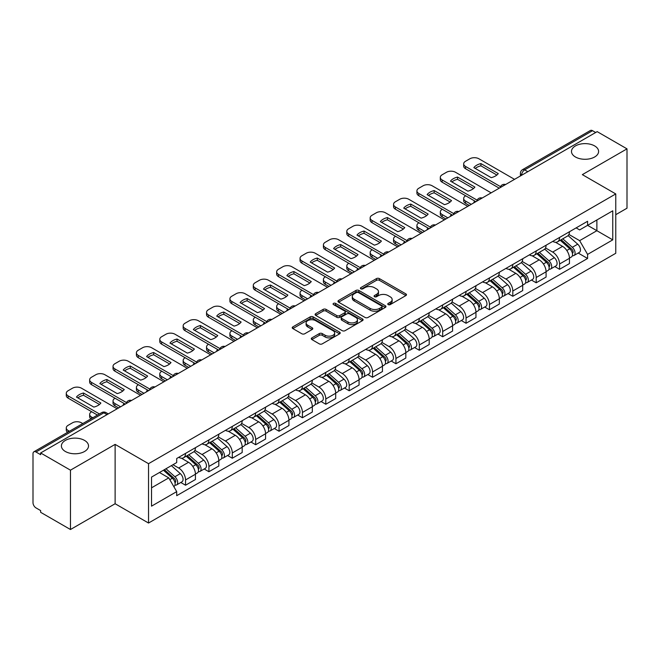 <?xml version="1.0" encoding="UTF-8"?>
<svg xmlns="http://www.w3.org/2000/svg" width="660" height="660" viewBox="0 0 660 660"><rect width="100%" height="100%" fill="white"/><g stroke="black" fill="none" stroke-linecap="round" stroke-linejoin="round"><path stroke-width="0.99" d="M388.187 304.606A1.452 0.841 0 0 0 390.241 304.606L405.867 295.589A2.079 1.204 0 0 0 406.477 294.739A2.079 1.204 0 0 0 405.867 293.89L379.393 278.602A2.079 1.204 0 0 0 376.456 278.602L360.822 287.628A1.452 0.841 0 0 0 360.401 288.222A1.452 0.841 0 0 0 360.822 288.816A1.452 0.841 0 0 0 362.885 288.816L364.906 287.644A6.658 3.845 0 0 1 374.319 287.644L376.53 288.915A6.658 3.845 0 0 1 378.477 291.637A6.658 3.845 0 0 1 376.53 294.352L374.5 295.523A1.452 0.841 0 0 0 374.08 296.117A1.452 0.841 0 0 0 374.5 296.711A1.452 0.841 0 0 0 376.563 296.711L378.584 295.54A6.658 3.845 0 0 1 387.998 295.54L390.209 296.818A6.658 3.845 0 0 1 392.155 299.533A6.658 3.845 0 0 1 390.209 302.255L388.187 303.418A1.452 0.841 0 0 0 387.758 304.012A1.452 0.841 0 0 0 388.187 304.606L388.187 303.418M84.546 440.41A13.563 7.829 0 0 0 69.77 438.71A13.563 7.829 0 0 0 61.396 445.945A13.563 7.829 0 0 0 65.365 451.481A13.563 7.829 0 0 0 80.149 453.181A13.563 7.829 0 0 0 88.522 445.945A13.563 7.829 0 0 0 84.546 440.41M594.635 145.918A13.563 7.829 0 0 0 579.851 144.218A13.563 7.829 0 0 0 571.477 151.453A13.563 7.829 0 0 0 575.454 156.989A13.563 7.829 0 0 0 590.23 158.689A13.563 7.829 0 0 0 598.604 151.453A13.563 7.829 0 0 0 594.635 145.918M311.883 337.879A2.079 1.204 0 0 0 311.272 338.72A2.079 1.204 0 0 0 311.883 339.57L319.308 343.86A2.079 1.204 0 0 0 322.253 343.86L339.611 333.844A2.079 1.204 0 0 0 340.213 332.995A2.079 1.204 0 0 0 339.611 332.145L313.129 316.858A2.079 1.204 0 0 0 310.192 316.858L292.834 326.882A2.079 1.204 0 0 0 292.223 327.731A2.079 1.204 0 0 0 292.834 328.573L301.81 333.754A2.079 1.204 0 0 0 304.747 333.754L312.18 329.472A2.079 1.204 0 0 0 312.782 328.622A2.079 1.204 0 0 0 312.18 327.772L307.725 325.198A5.561 3.209 0 0 1 306.1 322.93A5.561 3.209 0 0 1 309.532 319.96A5.561 3.209 0 0 1 315.596 320.661L333.028 330.718A5.561 3.209 0 0 1 334.653 332.995A5.561 3.209 0 0 1 331.221 335.957A5.561 3.209 0 0 1 325.157 335.263L322.253 333.589A2.079 1.204 0 0 0 319.308 333.589L311.883 337.879L311.883 339.57L319.308 335.313L319.308 333.589M148.533 463.683L115.12 444.386L70.463 470.167L40.639 452.958L597.176 131.637L627 148.855L582.343 174.636L615.763 193.933L148.533 463.683L148.533 523.034L615.763 253.283L615.763 193.933M365.054 317.452A2.079 1.204 0 0 0 367.999 317.452L385.349 307.428A2.079 1.204 0 0 0 385.96 306.578A2.079 1.204 0 0 0 385.349 305.737L358.875 290.45A2.079 1.204 0 0 0 355.938 290.45L338.58 300.465A2.079 1.204 0 0 0 337.969 301.315A2.079 1.204 0 0 0 338.58 302.164L365.054 317.452M334.084 304.92A1.452 0.841 0 0 1 335.56 305.126L362.455 320.653L345.122 330.66A2.079 1.204 0 0 1 342.185 330.66L315.703 315.373L315.703 313.673A2.079 1.204 0 0 0 315.1 314.523A2.079 1.204 0 0 0 315.703 315.373M315.703 313.673L323.136 309.383A2.079 1.204 0 0 1 326.073 309.383L336.814 315.587A2.079 1.204 0 0 0 339.751 315.587L344.685 312.741A2.079 1.204 0 0 0 345.296 311.891A2.079 1.204 0 0 0 344.685 311.041L333.506 304.59A1.452 0.841 0 0 1 333.077 303.996A1.452 0.841 0 0 1 333.976 303.212A1.452 0.841 0 0 1 335.56 303.394L362.48 318.937A2.079 1.204 0 0 1 363.091 319.786A2.079 1.204 0 0 1 362.48 320.636L362.48 318.937M70.463 470.167L70.463 529.518L40.639 512.308L40.639 510.576L35.995 507.895A4.24 2.45 -120 0 1 33 502.697L33 453.733A4.24 2.45 -120 0 1 33.874 451.795L101.755 412.599A4.24 2.45 60 0 1 103.876 412.813L35.995 452.001A4.24 2.45 -120 0 0 33.874 451.795M615.763 214.698L627 208.205L627 148.855M70.463 529.518L115.12 503.737L148.533 523.034M40.639 452.958L40.639 454.682L35.995 452.001M527.802 171.699L524.65 169.884A4.24 2.45 60 0 0 522.53 169.669L590.419 130.482A4.24 2.45 60 0 1 592.531 130.688L524.65 169.884A4.24 2.45 120 0 0 521.656 175.073L521.656 175.246M595.683 132.503L592.531 130.688M559.564 237.451A9.752 5.627 60 0 1 557.552 241.824L567.443 236.115A9.752 5.627 -120 0 0 569.456 231.734M545.531 247.946L552.676 252.071A9.752 5.627 60 0 1 559.564 264.008L569.456 258.299A9.752 5.627 -120 0 0 562.567 246.361L555.489 242.269M569.456 258.299L569.456 263.579L559.564 269.288L554.829 266.549M557.552 241.824A9.752 5.627 60 0 1 552.75 241.387M559.564 264.008L559.564 269.288M536.192 250.94A9.752 5.627 60 0 1 534.171 255.321L544.063 249.612A9.752 5.627 -120 0 0 546.084 245.231M531.448 280.046L536.192 282.785L546.084 277.068L546.084 271.796A9.752 5.627 -120 0 0 539.187 259.858L532.108 255.766M534.171 255.321A9.752 5.627 60 0 1 529.378 254.884M522.159 261.442L529.295 265.567A9.752 5.627 60 0 1 536.192 277.505L536.192 282.785M512.812 264.437A9.752 5.627 60 0 1 510.799 268.818L520.69 263.109A9.752 5.627 -120 0 0 522.703 258.728M508.076 293.543L512.812 296.274L522.703 290.565L522.703 285.293A9.752 5.627 -120 0 0 515.815 273.355L508.736 269.263M510.799 268.818A9.752 5.627 60 0 1 505.997 268.373M498.779 274.939L505.923 279.064A9.752 5.627 60 0 1 512.812 291.002L512.812 296.274M489.439 277.934A9.752 5.627 60 0 1 487.418 282.315L497.31 276.606A9.752 5.627 -120 0 0 499.331 272.225M484.696 307.04L489.439 309.771L499.331 304.062L499.331 298.79A9.752 5.627 -120 0 0 492.434 286.844L485.356 282.76M487.418 282.315A9.752 5.627 60 0 1 482.625 281.87M475.406 288.436L482.542 292.561A9.752 5.627 60 0 1 489.439 304.499L489.439 309.771M466.059 291.431A9.752 5.627 60 0 1 464.046 295.812L473.93 290.103A9.752 5.627 -120 0 0 475.951 285.722M461.323 320.529L466.059 323.268L475.951 317.559L475.951 312.287A9.752 5.627 -120 0 0 469.062 300.341L461.983 296.257M464.046 295.812A9.752 5.627 60 0 1 459.244 295.366M452.026 301.933L459.17 306.05A9.752 5.627 60 0 1 466.059 317.996L466.059 323.268M442.687 304.928A9.752 5.627 60 0 1 440.665 309.309L450.557 303.592A9.752 5.627 -120 0 0 452.579 299.219M437.943 334.026L442.687 336.765L452.579 331.056L452.579 325.776A9.752 5.627 -120 0 0 445.681 313.838L438.603 309.754M440.665 309.309A9.752 5.627 60 0 1 435.872 308.863M428.654 315.422L435.79 319.547A9.752 5.627 60 0 1 442.687 331.493L442.687 336.765M419.306 318.425A9.752 5.627 60 0 1 417.293 322.798L427.177 317.089A9.752 5.627 -120 0 0 429.198 312.716M414.571 347.523L419.306 350.262L429.198 344.553L429.198 339.273A9.752 5.627 -120 0 0 422.309 327.335L415.231 323.251M417.293 322.798A9.752 5.627 60 0 1 412.492 322.361M405.273 328.919L412.417 333.044A9.752 5.627 60 0 1 419.306 344.982L419.306 350.262M395.934 331.922A9.752 5.627 60 0 1 393.913 336.295L403.804 330.586A9.752 5.627 -120 0 0 405.826 326.213M391.19 361.02L395.934 363.759L405.826 358.05L405.826 352.77A9.752 5.627 -120 0 0 398.929 340.832L391.85 336.748M393.913 336.295A9.752 5.627 60 0 1 389.12 335.858M381.901 342.416L389.037 346.541A9.752 5.627 60 0 1 395.934 358.479L395.934 363.759M372.553 345.419A9.752 5.627 60 0 1 370.54 349.792L380.424 344.083A9.752 5.627 -120 0 0 382.445 339.71M367.818 374.517L372.553 377.256L382.445 371.547L382.445 366.267A9.752 5.627 -120 0 0 375.557 354.329L368.478 350.245M370.54 349.792A9.752 5.627 60 0 1 365.739 349.354M358.52 355.913L365.665 360.038A9.752 5.627 60 0 1 372.553 371.976L372.553 377.256M349.181 358.916A9.752 5.627 60 0 1 347.16 363.289L357.052 357.58A9.752 5.627 -120 0 0 359.073 353.207M344.438 388.014L349.181 390.753L359.073 385.044L359.073 379.764A9.752 5.627 -120 0 0 352.176 367.826L345.097 363.734M347.16 363.289A9.752 5.627 60 0 1 342.367 362.851M335.148 369.41L342.284 373.535A9.752 5.627 60 0 1 349.181 385.473L349.181 390.753M325.801 372.413A9.752 5.627 60 0 1 323.788 376.786L333.671 371.077A9.752 5.627 -120 0 0 335.692 366.704M321.065 401.511L325.801 404.25L335.692 398.541L335.692 393.261A9.752 5.627 -120 0 0 328.804 381.323L321.725 377.231M323.788 376.786A9.752 5.627 60 0 1 318.986 376.349M311.767 382.907L318.912 387.032A9.752 5.627 60 0 1 325.801 398.97L325.801 404.25M302.428 385.91A9.752 5.627 60 0 1 300.407 390.283L310.299 384.574A9.752 5.627 -120 0 0 312.32 380.193M297.685 415.008L302.428 417.747L312.32 412.038L312.32 406.758A9.752 5.627 -120 0 0 305.423 394.82L298.345 390.728M300.407 390.283A9.752 5.627 60 0 1 295.614 389.846M288.395 396.404L295.531 400.529A9.752 5.627 60 0 1 302.428 412.467L302.428 417.747M279.048 399.399A9.752 5.627 60 0 1 277.035 403.78L286.918 398.071A9.752 5.627 -120 0 0 288.94 393.69M274.312 428.505L279.048 431.244L288.94 425.527L288.94 420.255A9.752 5.627 -120 0 0 282.051 408.317L274.972 404.225M277.035 403.78A9.752 5.627 60 0 1 272.233 403.342M265.015 409.901L272.159 414.026A9.752 5.627 60 0 1 279.048 425.964L279.048 431.244M255.676 412.896A9.752 5.627 60 0 1 253.654 417.277L263.546 411.568A9.752 5.627 -120 0 0 265.567 407.187M250.932 442.002L255.676 444.733L265.567 439.024L265.567 433.752A9.752 5.627 -120 0 0 258.671 421.814L251.592 417.722M253.654 417.277A9.752 5.627 60 0 1 248.861 416.831M241.642 423.398L248.779 427.523A9.752 5.627 60 0 1 255.676 439.461L255.676 444.733M232.295 426.393A9.752 5.627 60 0 1 230.282 430.774L240.166 425.065A9.752 5.627 -120 0 0 242.187 420.684M227.56 455.499L232.295 458.23L242.187 452.521L242.187 447.249A9.752 5.627 -120 0 0 235.298 435.303L228.22 431.219M230.282 430.774A9.752 5.627 60 0 1 225.481 430.328M218.262 436.895L225.407 441.02A9.752 5.627 60 0 1 232.295 452.958L232.295 458.23M208.923 439.89A9.752 5.627 60 0 1 206.902 444.271L216.793 438.553A9.752 5.627 -120 0 0 218.815 434.181M204.179 468.988L208.923 471.727L218.815 466.018L218.815 460.738A9.752 5.627 -120 0 0 211.918 448.8L204.839 444.716M206.902 444.271A9.752 5.627 60 0 1 202.108 443.825M194.89 450.392L202.026 454.509A9.752 5.627 60 0 1 208.923 466.455L208.923 471.727M185.542 453.387A9.752 5.627 60 0 1 183.529 457.768L193.413 452.05A9.752 5.627 -120 0 0 195.434 447.678M180.807 482.485L185.542 485.224L195.434 479.515L195.434 474.235A9.752 5.627 -120 0 0 188.545 462.297L181.467 458.213M183.529 457.768A9.752 5.627 60 0 1 178.728 457.322M172.961 464.722L178.654 468.006A9.752 5.627 60 0 1 185.542 479.952L185.542 485.224M576.122 227.89L579.645 229.919L612.76 210.804L596.879 219.97L596.879 230.703L579.645 240.652L568.912 234.448M151.528 487.822L168.762 477.873L176.707 491.626L151.528 506.162L151.528 477.089L176.707 462.561L176.707 458.494L587.59 221.273L587.59 225.332L612.76 239.869L587.59 254.405L579.645 240.652M612.76 210.804L612.76 239.869M176.707 491.626L176.707 495.693L587.59 258.472L587.59 254.405M115.12 444.386L115.12 503.737M168.762 477.873L159.472 472.51M578.201 253.052L587.59 258.472M388.765 304.813L390.209 303.979A6.658 3.845 0 0 0 392.155 301.265L392.155 299.533M378.477 291.637L378.477 293.37A6.658 3.845 0 0 1 376.53 296.084L375.086 296.917M405.867 293.89L405.867 295.589L379.393 280.335A2.079 1.204 0 0 0 376.456 280.335L361.408 289.022M385.325 307.445L358.875 292.182A2.079 1.204 0 0 0 355.938 292.182L338.605 302.181M381.678 307.18A1.452 0.841 0 0 0 382.099 306.578A1.452 0.841 0 0 0 381.678 305.984L358.438 292.57A1.452 0.841 0 0 0 356.375 292.57L354.247 293.799A6.658 3.845 0 0 0 352.291 296.522A6.658 3.845 0 0 0 354.247 299.236L370.128 308.41A6.658 3.845 0 0 0 379.541 308.41L381.678 307.18L381.678 308.905A1.452 0.841 0 0 0 382.099 308.311L382.099 306.578M352.291 296.522L352.291 298.246A6.658 3.845 0 0 0 354.247 300.968L354.247 299.236M381.678 308.905L379.541 310.142A6.658 3.845 0 0 1 370.128 310.142L354.247 300.968M315.736 315.389L323.136 311.116L323.136 309.383M345.296 311.891L345.296 313.624A2.079 1.204 0 0 1 344.685 314.465L339.751 317.311A2.079 1.204 0 0 1 336.814 317.311L326.073 311.116A2.079 1.204 0 0 0 323.136 311.116M347.952 322.014A5.561 3.209 0 0 0 354.016 322.715A5.561 3.209 0 0 0 357.456 319.745A5.561 3.209 0 0 0 355.822 317.476L349.685 313.929A2.079 1.204 0 0 0 346.739 313.929L341.814 316.775A2.079 1.204 0 0 0 341.203 317.625A2.079 1.204 0 0 0 341.814 318.475L347.952 322.014L347.952 323.746A5.561 3.209 0 0 0 354.016 324.439A5.561 3.209 0 0 0 357.456 321.478L357.456 319.745M341.203 317.625L341.203 319.349A2.079 1.204 0 0 0 341.814 320.199L341.814 318.475M347.952 323.746L341.814 320.199M334.653 332.995L334.653 334.719A5.561 3.209 0 0 1 331.221 337.689A5.561 3.209 0 0 1 325.157 336.996L322.253 335.313A2.079 1.204 0 0 0 319.308 335.313M306.1 322.93L306.1 324.662A5.561 3.209 0 0 0 307.725 326.931L307.725 325.198M312.147 329.48L307.725 326.931M339.578 333.861L313.129 318.59A2.079 1.204 0 0 0 310.192 318.59L292.858 328.589M560.241 240.265L569.77 248.77A5.296 3.061 60 0 1 571.436 256.963L569.456 258.101M474.375 202.537L473.863 202.24A13.241 7.648 -0 0 1 474.903 201.11M560.497 240.496L564.976 243.078M465.688 195.789L465.539 195.88A6.361 3.671 -0 0 0 463.675 198.47A6.361 3.671 -0 0 0 465.539 201.069L471.232 204.352M561.206 239.712L571.808 249.175A2.541 1.468 60 0 1 572.599 253.102A2.541 1.468 60 0 1 572.368 253.192M562.79 238.796L572.319 247.294A5.296 3.061 60 0 1 573.977 255.486A5.296 3.061 60 0 1 572.377 255.659M568.103 235.612L577.714 244.184A5.296 3.061 60 0 1 579.373 252.376L573.977 255.486M469.285 205.483L465.539 203.321A6.361 3.671 180 0 1 463.675 200.722L463.675 198.47M496.873 175.04L480.909 165.825A13.241 7.648 180 0 0 475.258 168.44M499.257 188.174L465.539 168.712A6.361 3.671 180 0 1 463.675 166.114L463.675 163.87A6.361 3.671 -0 0 0 465.539 166.46L465.539 168.712M480.909 163.573A13.241 7.648 180 0 0 473.863 167.64L491.221 177.655A13.241 7.648 180 0 0 498.267 173.596L480.909 163.573L480.909 165.825M514.536 179.355L478.871 158.763A6.361 3.671 -0 0 0 469.887 158.763L465.539 161.271A6.361 3.671 -0 0 0 463.675 163.87M500.494 186.648L465.539 166.46M536.869 253.762L546.389 262.267A5.296 3.061 60 0 1 548.056 270.46L546.076 271.598M451.003 216.035L450.491 215.737A13.241 7.648 -0 0 1 451.522 214.607M537.116 253.993L541.604 256.575M442.315 209.286L442.159 209.377A6.361 3.671 -0 0 0 440.303 211.967A6.361 3.671 -0 0 0 442.159 214.566L447.859 217.849M537.826 253.209L548.427 262.663A2.541 1.468 60 0 1 549.227 266.599A2.541 1.468 60 0 1 548.996 266.689M539.418 252.293L548.938 260.791A5.296 3.061 60 0 1 550.605 268.983A5.296 3.061 60 0 1 549.005 269.156M544.723 249.109L554.334 257.68A5.296 3.061 60 0 1 556 265.873L550.605 268.983M445.904 218.98L442.159 216.818A6.361 3.671 180 0 1 440.303 214.22L440.303 211.967M513.488 267.259L523.017 275.756A5.296 3.061 60 0 1 524.683 283.957L522.703 285.095M427.622 229.532L427.111 229.234A13.241 7.648 -0 0 1 428.15 228.104M513.744 267.481L518.224 270.072M418.935 222.783L418.786 222.874A6.361 3.671 -0 0 0 416.922 225.464A6.361 3.671 -0 0 0 418.786 228.063L424.479 231.346M514.453 266.706L525.055 276.161A2.541 1.468 60 0 1 525.847 280.096A2.541 1.468 60 0 1 525.616 280.186M516.038 265.79L525.566 274.288A5.296 3.061 60 0 1 527.224 282.48A5.296 3.061 60 0 1 525.624 282.653M521.351 262.597L530.962 271.177A5.296 3.061 60 0 1 532.62 279.37L527.224 282.48M422.532 232.477L418.786 230.307A6.361 3.671 180 0 1 416.922 227.716L416.922 225.464M473.501 188.537L457.537 179.314A13.241 7.648 180 0 0 451.885 181.937M475.877 201.671L442.159 182.209A6.361 3.671 180 0 1 440.303 179.611L440.303 177.367A6.361 3.671 -0 0 0 442.159 179.957L442.159 182.209M457.537 177.07A13.241 7.648 180 0 0 450.491 181.137L467.849 191.152A13.241 7.648 180 0 0 474.895 187.085L457.537 177.07L457.537 179.314M491.164 192.852L455.499 172.26A6.361 3.671 -0 0 0 446.507 172.26L442.159 174.768A6.361 3.671 -0 0 0 440.303 177.367M477.122 200.145L442.159 179.957M450.12 202.026L434.156 192.811A13.241 7.648 180 0 0 428.505 195.434M452.504 215.168L418.786 195.706A6.361 3.671 180 0 1 416.922 193.108L416.922 190.864A6.361 3.671 -0 0 0 418.786 193.454L418.786 195.706M434.156 190.567A13.241 7.648 180 0 0 427.111 194.634L444.469 204.649A13.241 7.648 180 0 0 451.514 200.582L434.156 190.567L434.156 192.811M467.783 206.349L432.118 185.757A6.361 3.671 -0 0 0 423.134 185.757L418.786 188.265A6.361 3.671 -0 0 0 416.922 190.864M453.742 213.642L418.786 193.454M490.116 280.756L499.636 289.253A5.296 3.061 60 0 1 501.303 297.445L499.323 298.592M404.25 243.028L403.738 242.732A13.241 7.648 -0 0 1 404.77 241.601M490.363 280.978L494.851 283.569M395.563 236.28L395.406 236.371A6.361 3.671 -0 0 0 393.55 238.961A6.361 3.671 -0 0 0 395.406 241.56L401.099 244.843M491.073 280.203L501.674 289.658A2.541 1.468 60 0 1 502.474 293.593A2.541 1.468 60 0 1 502.243 293.683M492.665 279.287L502.186 287.785A5.296 3.061 60 0 1 503.852 295.977A5.296 3.061 60 0 1 502.252 296.15M497.97 276.094L507.581 284.674A5.296 3.061 60 0 1 509.248 292.867L503.852 295.977M399.151 245.974L395.406 243.804A6.361 3.671 180 0 1 393.55 241.213L393.55 238.961M466.736 294.253L476.264 302.75A5.296 3.061 60 0 1 477.931 310.942L475.951 312.089M380.87 256.525L380.358 256.228A13.241 7.648 -0 0 1 381.397 255.098M466.991 294.475L471.471 297.066M372.182 249.777L372.034 249.859A6.361 3.671 -0 0 0 370.169 252.458A6.361 3.671 -0 0 0 372.034 255.057L377.726 258.34M467.701 293.7L478.302 303.154A2.541 1.468 60 0 1 479.094 307.09A2.541 1.468 60 0 1 478.863 307.18M469.285 292.784L478.813 301.282A5.296 3.061 60 0 1 480.472 309.474A5.296 3.061 60 0 1 478.871 309.647M474.598 289.591L484.209 298.171A5.296 3.061 60 0 1 485.867 306.364L480.472 309.474M375.779 259.462L372.034 257.301A6.361 3.671 180 0 1 370.169 254.71L370.169 252.458M443.363 307.75L452.884 316.247A5.296 3.061 60 0 1 454.55 324.439L452.57 325.586M357.497 270.022L356.986 269.726A13.241 7.648 -0 0 1 358.017 268.587M443.611 307.972L448.099 310.563M348.81 263.274L348.653 263.356A6.361 3.671 -0 0 0 346.797 265.955A6.361 3.671 -0 0 0 348.653 268.554L354.346 271.837M444.32 307.197L454.921 316.651A2.541 1.468 60 0 1 455.722 320.587A2.541 1.468 60 0 1 455.491 320.677M445.912 306.281L455.433 314.779A5.296 3.061 60 0 1 457.099 322.971A5.296 3.061 60 0 1 455.499 323.144M451.217 303.088L460.829 311.66A5.296 3.061 60 0 1 462.495 319.852L457.099 322.971M352.399 272.959L348.653 270.798A6.361 3.671 180 0 1 346.797 268.207L346.797 265.955M426.748 215.523L410.784 206.308A13.241 7.648 180 0 0 405.133 208.931M429.124 228.665L395.406 209.203A6.361 3.671 180 0 1 393.55 206.605L393.55 204.352A6.361 3.671 -0 0 0 395.406 206.951L395.406 209.203M410.784 204.064A13.241 7.648 180 0 0 403.738 208.131L421.096 218.147A13.241 7.648 180 0 0 428.142 214.079L410.784 204.064L410.784 206.308M444.411 219.846L408.746 199.254A6.361 3.671 -0 0 0 399.754 199.254L395.406 201.762A6.361 3.671 -0 0 0 393.55 204.352M430.369 227.131L395.406 206.951M403.367 229.02L387.403 219.805A13.241 7.648 180 0 0 381.752 222.428M405.751 242.162L372.034 222.7A6.361 3.671 180 0 1 370.169 220.102L370.169 217.849A6.361 3.671 -0 0 0 372.034 220.448L372.034 222.7M387.403 217.561A13.241 7.648 180 0 0 380.358 221.62L397.716 231.643A13.241 7.648 180 0 0 404.761 227.576L387.403 217.561L387.403 219.805M421.03 233.335L385.366 212.751A6.361 3.671 -0 0 0 376.382 212.751L372.034 215.259A6.361 3.671 -0 0 0 370.169 217.849M406.989 240.628L372.034 220.448M379.995 242.517L364.031 233.302A13.241 7.648 180 0 0 358.38 235.925M382.371 255.659L348.653 236.197A6.361 3.671 180 0 1 346.797 233.599L346.797 231.346A6.361 3.671 -0 0 0 348.653 233.945L348.653 236.197M364.031 231.049A13.241 7.648 180 0 0 356.986 235.117L374.344 245.14A13.241 7.648 180 0 0 381.389 241.073L364.031 231.049L364.031 233.302M397.658 246.832L361.993 226.248A6.361 3.671 -0 0 0 353.001 226.248L348.653 228.756A6.361 3.671 -0 0 0 346.797 231.346M383.617 254.125L348.653 233.945M419.983 321.247L429.511 329.744A5.296 3.061 60 0 1 431.178 337.936L429.198 339.075M334.117 283.519L333.605 283.222A13.241 7.648 -0 0 1 334.645 282.084M420.238 321.469L424.718 324.06M325.429 276.771L325.281 276.853A6.361 3.671 -0 0 0 323.416 279.452A6.361 3.671 -0 0 0 325.281 282.043L330.974 285.334M420.948 320.694L431.549 330.149A2.541 1.468 60 0 1 432.341 334.084A2.541 1.468 60 0 1 432.11 334.174M422.532 319.778L432.061 328.276A5.296 3.061 60 0 1 433.719 336.468A5.296 3.061 60 0 1 432.118 336.633M427.845 316.585L437.456 325.157A5.296 3.061 60 0 1 439.114 333.349L433.719 336.468M329.026 286.457L325.281 284.295A6.361 3.671 180 0 1 323.416 281.704L323.416 279.452M356.614 256.014L340.651 246.799A13.241 7.648 180 0 0 335 249.422M358.999 269.156L325.281 249.686A6.361 3.671 180 0 1 323.416 247.096L323.416 244.843A6.361 3.671 -0 0 0 325.281 247.442L325.281 249.686M340.651 244.547A13.241 7.648 180 0 0 333.605 248.614L350.963 258.637A13.241 7.648 180 0 0 358.009 254.57L340.651 244.547L340.651 246.799M374.278 260.329L338.613 239.737A6.361 3.671 -0 0 0 329.629 239.737L325.281 242.253A6.361 3.671 -0 0 0 323.416 244.843M360.236 267.622L325.281 247.442M396.611 334.744L406.131 343.241A5.296 3.061 60 0 1 407.798 351.433L405.817 352.572M310.745 297.016L310.233 296.719A13.241 7.648 -0 0 1 311.264 295.581M396.858 334.966L401.346 337.557M302.057 290.268L301.9 290.351A6.361 3.671 -0 0 0 300.044 292.949A6.361 3.671 -0 0 0 301.9 295.54L307.593 298.832M397.567 334.191L408.169 343.645A2.541 1.468 60 0 1 408.969 347.581A2.541 1.468 60 0 1 408.738 347.671M399.16 333.267L408.68 341.773A5.296 3.061 60 0 1 410.347 349.965A5.296 3.061 60 0 1 408.746 350.13M404.464 330.082L414.076 338.654A5.296 3.061 60 0 1 415.742 346.846L410.347 349.965M305.646 299.953L301.9 297.792A6.361 3.671 180 0 1 300.044 295.193L300.044 292.949M333.242 269.511L317.278 260.296A13.241 7.648 180 0 0 311.627 262.919M335.618 282.653L301.9 263.183A6.361 3.671 180 0 1 300.044 260.593L300.044 258.34A6.361 3.671 -0 0 0 301.9 260.939L301.9 263.183M317.278 258.043A13.241 7.648 180 0 0 310.233 262.111L327.591 272.135A13.241 7.648 180 0 0 334.637 268.067L317.278 258.043L317.278 260.296M350.905 273.826L315.241 253.234A6.361 3.671 -0 0 0 306.248 253.234L301.9 255.742A6.361 3.671 -0 0 0 300.044 258.34M336.864 281.119L301.9 260.939M373.23 348.241L382.759 356.738A5.296 3.061 60 0 1 384.425 364.93L382.445 366.069M287.364 310.505L286.852 310.216A13.241 7.648 -0 0 1 287.892 309.078M373.486 348.463L377.965 351.054M278.677 303.765L278.528 303.847A6.361 3.671 -0 0 0 276.664 306.446A6.361 3.671 -0 0 0 278.528 309.037L284.221 312.328M374.195 347.68L384.796 357.142A2.541 1.468 60 0 1 385.588 361.07A2.541 1.468 60 0 1 385.358 361.168M375.779 346.764L385.308 355.27A5.296 3.061 60 0 1 386.966 363.462A5.296 3.061 60 0 1 385.366 363.627M381.092 343.579L390.703 352.151A5.296 3.061 60 0 1 392.362 360.343L386.966 363.462M282.274 313.45L278.528 311.289A6.361 3.671 180 0 1 276.664 308.69L276.664 306.446M309.862 283.008L293.898 273.793A13.241 7.648 180 0 0 288.247 276.416M312.246 296.15L278.528 276.68A6.361 3.671 180 0 1 276.664 274.09L276.664 271.837A6.361 3.671 -0 0 0 278.528 274.436L278.528 276.68M293.898 271.54A13.241 7.648 180 0 0 286.852 275.608L304.21 285.632A13.241 7.648 180 0 0 311.256 281.564L293.898 271.54L293.898 273.793M327.525 287.323L291.86 266.731A6.361 3.671 -0 0 0 282.876 266.731L278.528 269.239A6.361 3.671 -0 0 0 276.664 271.837M313.483 294.616L278.528 274.436M349.858 361.738L359.378 370.235A5.296 3.061 60 0 1 361.045 378.427L359.065 379.566M263.992 324.002L263.48 323.713A13.241 7.648 -0 0 1 264.512 322.575M350.105 361.96L354.593 364.551M255.304 317.254L255.148 317.344A6.361 3.671 -0 0 0 253.291 319.943A6.361 3.671 -0 0 0 255.148 322.534L260.84 325.825M350.815 361.177L361.416 370.639A2.541 1.468 60 0 1 362.216 374.566A2.541 1.468 60 0 1 361.985 374.665M352.407 360.261L361.927 368.767A5.296 3.061 60 0 1 363.594 376.959A5.296 3.061 60 0 1 361.993 377.124M357.712 357.076L367.323 365.648A5.296 3.061 60 0 1 368.989 373.84L363.594 376.959M258.893 326.947L255.148 324.786A6.361 3.671 180 0 1 253.291 322.187L253.291 319.943M286.489 296.505L270.526 287.29A13.241 7.648 180 0 0 264.875 289.913M288.865 309.647L255.148 290.177A6.361 3.671 180 0 1 253.291 287.587L253.291 285.334A6.361 3.671 -0 0 0 255.148 287.925L255.148 290.177M270.526 285.037A13.241 7.648 180 0 0 263.48 289.105L280.838 299.128A13.241 7.648 180 0 0 287.875 295.061L270.526 285.037L270.526 287.29M304.153 300.82L268.488 280.228A6.361 3.671 -0 0 0 259.495 280.228L255.148 282.736A6.361 3.671 -0 0 0 253.291 285.334M290.111 308.113L255.148 287.925M326.477 375.226L336.006 383.732A5.296 3.061 60 0 1 337.673 391.924L335.692 393.063M240.611 337.499L240.1 337.21A13.241 7.648 -0 0 1 241.139 336.072M326.733 375.457L331.213 378.048M231.924 330.751L231.775 330.841A6.361 3.671 -0 0 0 229.911 333.432A6.361 3.671 -0 0 0 231.775 336.031L237.468 339.322M327.442 374.674L338.044 384.136A2.541 1.468 60 0 1 338.836 388.063A2.541 1.468 60 0 1 338.605 388.154M329.026 373.758L338.555 382.255A5.296 3.061 60 0 1 340.213 390.448A5.296 3.061 60 0 1 338.613 390.621M334.339 370.573L343.951 379.145A5.296 3.061 60 0 1 345.609 387.337L340.213 390.448M235.521 340.445L231.775 338.283A6.361 3.671 180 0 1 229.911 335.684L229.911 333.432M263.109 310.002L247.145 300.787A13.241 7.648 180 0 0 241.494 303.402M265.493 323.144L231.775 303.674A6.361 3.671 180 0 1 229.911 301.075L229.911 298.832A6.361 3.671 -0 0 0 231.775 301.422L231.775 303.674M247.145 298.534A13.241 7.648 180 0 0 240.1 302.602L257.458 312.617A13.241 7.648 180 0 0 264.503 308.558L247.145 298.534L247.145 300.787M280.772 314.317L245.108 293.725A6.361 3.671 -0 0 0 236.123 293.725L231.775 296.233A6.361 3.671 -0 0 0 229.911 298.832M266.731 321.61L231.775 301.422M303.105 388.724L312.625 397.229A5.296 3.061 60 0 1 314.292 405.421L312.312 406.56M217.239 350.996L216.727 350.699A13.241 7.648 -0 0 1 217.759 349.569M303.352 388.954L307.84 391.537M208.552 344.248L208.395 344.338A6.361 3.671 -0 0 0 206.539 346.929A6.361 3.671 -0 0 0 208.395 349.528L214.087 352.811M304.062 388.171L314.663 397.633A2.541 1.468 60 0 1 315.463 401.56A2.541 1.468 60 0 1 315.233 401.651M305.654 387.255L315.175 395.752A5.296 3.061 60 0 1 316.841 403.945A5.296 3.061 60 0 1 315.241 404.118M310.959 384.07L320.57 392.642A5.296 3.061 60 0 1 322.237 400.834L316.841 403.945M212.14 353.941L208.395 351.78A6.361 3.671 180 0 1 206.539 349.181L206.539 346.929M239.737 323.499L223.773 314.284A13.241 7.648 180 0 0 218.122 316.899M242.113 336.633L208.395 317.171A6.361 3.671 180 0 1 206.539 314.572L206.539 312.328A6.361 3.671 -0 0 0 208.395 314.919L208.395 317.171M223.773 312.031A13.241 7.648 180 0 0 216.727 316.099L234.085 326.114A13.241 7.648 180 0 0 241.123 322.055L223.773 312.031L223.773 314.284M257.4 327.814L221.735 307.222A6.361 3.671 -0 0 0 212.743 307.222L208.395 309.73A6.361 3.671 -0 0 0 206.539 312.328M243.358 335.107L208.395 314.919M279.724 402.221L289.253 410.726A5.296 3.061 60 0 1 290.92 418.918L288.94 420.057M193.858 364.493L193.347 364.196A13.241 7.648 -0 0 1 194.386 363.066M279.98 402.451L284.46 405.034M185.171 357.745L185.023 357.835A6.361 3.671 -0 0 0 183.158 360.426A6.361 3.671 -0 0 0 185.023 363.025L190.715 366.308M280.69 401.668L291.291 411.122A2.541 1.468 60 0 1 292.083 415.058A2.541 1.468 60 0 1 291.852 415.148M282.274 400.752L291.802 409.249A5.296 3.061 60 0 1 293.461 417.442A5.296 3.061 60 0 1 291.86 417.615M287.587 397.559L297.198 406.139A5.296 3.061 60 0 1 298.856 414.332L293.461 417.442M188.768 367.438L185.023 365.277A6.361 3.671 180 0 1 183.158 362.678L183.158 360.426M216.356 336.996L200.392 327.772A13.241 7.648 180 0 0 194.741 330.396M218.74 350.13L185.023 330.668A6.361 3.671 180 0 1 183.158 328.07L183.158 325.825A6.361 3.671 -0 0 0 185.023 328.416L185.023 330.668M200.392 325.528A13.241 7.648 180 0 0 193.347 329.596L210.705 339.611A13.241 7.648 180 0 0 217.75 335.544L200.392 325.528L200.392 327.772M234.02 341.311L198.355 320.719A6.361 3.671 -0 0 0 189.37 320.719L185.023 323.227A6.361 3.671 -0 0 0 183.158 325.825M219.978 348.604L185.023 328.416M256.352 415.717L265.873 424.215A5.296 3.061 60 0 1 267.539 432.407L265.559 433.554M170.486 377.99L169.975 377.693A13.241 7.648 -0 0 1 171.006 376.563M256.6 415.94L261.088 418.531M161.799 371.242L161.642 371.332A6.361 3.671 -0 0 0 159.786 373.923A6.361 3.671 -0 0 0 161.642 376.522L167.335 379.805M257.309 415.165L267.911 424.619A2.541 1.468 60 0 1 268.711 428.555A2.541 1.468 60 0 1 268.48 428.645M258.901 414.249L268.422 422.746A5.296 3.061 60 0 1 270.088 430.939A5.296 3.061 60 0 1 268.488 431.112M264.206 411.056L273.817 419.636A5.296 3.061 60 0 1 275.484 427.829L270.088 430.939M165.388 380.935L161.642 378.766A6.361 3.671 180 0 1 159.786 376.175L159.786 373.923M192.984 350.485L177.02 341.269A13.241 7.648 180 0 0 171.369 343.893M195.36 363.627L161.642 344.165A6.361 3.671 180 0 1 159.786 341.566L159.786 339.322A6.361 3.671 -0 0 0 161.642 341.913L161.642 344.165M177.02 339.025A13.241 7.648 180 0 0 169.975 343.093L187.333 353.108A13.241 7.648 180 0 0 194.37 349.041L177.02 339.025L177.02 341.269M210.647 354.808L174.982 334.216A6.361 3.671 -0 0 0 165.99 334.216L161.642 336.724A6.361 3.671 -0 0 0 159.786 339.322M196.606 362.101L161.642 341.913M232.972 429.214L242.5 437.712A5.296 3.061 60 0 1 244.167 445.904L242.187 447.051M147.106 391.487L146.594 391.19A13.241 7.648 -0 0 1 147.634 390.06M233.227 429.437L237.707 432.028M138.418 384.739L138.27 384.829A6.361 3.671 -0 0 0 136.405 387.42A6.361 3.671 -0 0 0 138.27 390.019L143.963 393.302M233.937 428.662L244.538 438.116A2.541 1.468 60 0 1 245.33 442.052A2.541 1.468 60 0 1 245.099 442.142M235.521 427.746L245.05 436.243A5.296 3.061 60 0 1 246.708 444.436A5.296 3.061 60 0 1 245.108 444.609M240.834 424.553L250.445 433.133A5.296 3.061 60 0 1 252.103 441.326L246.708 444.436M142.015 394.424L138.27 392.263A6.361 3.671 180 0 1 136.405 389.672L136.405 387.42M169.603 363.982L153.64 354.766A13.241 7.648 180 0 0 147.988 357.39M171.988 377.124L138.27 357.662A6.361 3.671 180 0 1 136.405 355.063L136.405 352.811A6.361 3.671 -0 0 0 138.27 355.41L138.27 357.662M153.64 352.522A13.241 7.648 180 0 0 146.594 356.582L163.952 366.605A13.241 7.648 180 0 0 170.998 362.538L153.64 352.522L153.64 354.766M187.267 368.305L151.602 347.713A6.361 3.671 -0 0 0 142.618 347.713L138.27 350.221A6.361 3.671 -0 0 0 136.405 352.811M173.225 375.589L138.27 355.41M209.599 442.712L219.12 451.209A5.296 3.061 60 0 1 220.786 459.401L218.806 460.548M123.733 404.984L123.222 404.687A13.241 7.648 -0 0 1 124.253 403.557M209.847 442.934L214.335 445.525M115.046 398.236L114.889 398.318A6.361 3.671 -0 0 0 113.033 400.917A6.361 3.671 -0 0 0 114.889 403.516L120.582 406.799M210.556 442.159L221.158 451.613A2.541 1.468 60 0 1 221.958 455.548A2.541 1.468 60 0 1 221.727 455.639M212.149 441.243L221.669 449.74A5.296 3.061 60 0 1 223.336 457.933A5.296 3.061 60 0 1 221.735 458.106M217.453 438.05L227.065 446.63A5.296 3.061 60 0 1 228.731 454.822L223.336 457.933M118.635 407.921L114.889 405.76A6.361 3.671 180 0 1 113.033 403.169L113.033 400.917M146.231 377.479L130.267 368.263A13.241 7.648 180 0 0 124.616 370.887M148.607 390.621L114.889 371.159A6.361 3.671 180 0 1 113.033 368.56L113.033 366.308A6.361 3.671 -0 0 0 114.889 368.907L114.889 371.159M130.267 366.019A13.241 7.648 180 0 0 123.222 370.078L140.58 380.102A13.241 7.648 180 0 0 147.617 376.035L130.267 366.019L130.267 368.263M163.894 381.793L128.23 361.21A6.361 3.671 -0 0 0 119.237 361.21L114.889 363.718A6.361 3.671 -0 0 0 113.033 366.308M149.853 389.087L114.889 368.907M186.219 456.209L195.748 464.706A5.296 3.061 60 0 1 197.414 472.898L195.434 474.045M186.475 456.431L190.954 459.022M91.666 411.733L91.517 411.815A6.361 3.671 -0 0 0 89.653 414.414A6.361 3.671 -0 0 0 91.517 417.013L92.821 417.763M187.184 455.656L197.785 465.11A2.541 1.468 60 0 1 198.577 469.045A2.541 1.468 60 0 1 198.346 469.136M188.768 454.74L198.297 463.237A5.296 3.061 60 0 1 199.955 471.43A5.296 3.061 60 0 1 198.355 471.603M194.081 451.547L203.692 460.119A5.296 3.061 60 0 1 205.351 468.311L199.955 471.43M90.923 418.861A6.361 3.671 180 0 1 89.653 416.666L89.653 414.414M122.851 390.976L106.887 381.76A13.241 7.648 180 0 0 101.236 384.384M125.235 404.118L91.517 384.648A6.361 3.671 180 0 1 89.653 382.058L89.653 379.805A6.361 3.671 -0 0 0 91.517 382.404L91.517 384.648M106.887 379.508A13.241 7.648 180 0 0 99.841 383.575L117.2 393.599A13.241 7.648 180 0 0 124.245 389.532L106.887 379.508L106.887 381.76M140.514 395.29L104.849 374.707A6.361 3.671 -0 0 0 95.865 374.707L91.517 377.215A6.361 3.671 -0 0 0 89.653 379.805M126.472 402.584L91.517 382.404M163.424 470.225L172.367 478.203A5.296 3.061 60 0 1 174.034 486.395L173.77 486.544M163.515 470.176L167.582 472.519M82.781 423.555L81.477 422.804A6.361 3.671 -0 0 0 72.484 422.804L68.137 425.312A6.361 3.671 -0 0 0 66.281 427.911A6.361 3.671 -0 0 0 68.137 430.502L69.448 431.26M164.389 469.672L174.405 478.607A2.541 1.468 60 0 1 175.205 482.542A2.541 1.468 60 0 1 174.974 482.633M165.974 468.757L174.916 476.734A5.296 3.061 60 0 1 176.583 484.927A5.296 3.061 60 0 1 174.982 485.092M171.369 465.638L180.312 473.616A5.296 3.061 60 0 1 181.978 481.808L176.583 484.927M67.543 432.358A6.361 3.671 180 0 1 66.281 430.155L66.281 427.911M99.478 404.473L83.515 395.257A13.241 7.648 180 0 0 77.863 397.881M97.465 415.082L68.137 398.145A6.361 3.671 180 0 1 66.281 395.554L66.281 393.302A6.361 3.671 -0 0 0 68.137 395.901L68.137 398.145M83.515 393.005A13.241 7.648 180 0 0 76.469 397.072L93.827 407.096A13.241 7.648 180 0 0 100.864 403.029L83.515 393.005L83.515 395.257M117.142 408.787L81.477 388.195A6.361 3.671 -0 0 0 72.484 388.195L68.137 390.712A6.361 3.671 -0 0 0 66.281 393.302M99.412 413.952L68.137 395.901M521.804 175.156L521.656 175.073A4.24 2.45 0 0 1 520.418 173.341L520.418 175.964M208.923 466.455L218.815 460.738M232.295 452.958L242.187 447.249M255.676 439.461L265.567 433.752M279.048 425.964L288.94 420.255M302.428 412.467L312.32 406.758M325.801 398.97L335.692 393.261M349.181 385.473L359.073 379.764M372.553 371.976L382.445 366.267M395.934 358.479L405.826 352.77M419.306 344.982L429.198 339.273M442.687 331.493L452.579 325.776M466.059 317.996L475.951 312.287M489.439 304.499L499.331 298.79M512.812 291.002L522.703 285.293M536.192 277.505L546.084 271.796M185.542 479.952L195.434 474.235M178.654 468.006L188.545 462.297M202.026 454.509L211.918 448.8M225.407 441.02L235.298 435.303M248.779 427.523L258.671 421.814M272.159 414.026L282.051 408.317M295.531 400.529L305.423 394.82M318.912 387.032L328.804 381.323M342.284 373.535L352.176 367.826M365.665 360.038L375.557 354.329M389.037 346.541L398.929 340.832M412.417 333.044L422.309 327.335M435.79 319.547L445.681 313.838M459.17 306.05L469.062 300.341M482.542 292.561L492.434 286.844M505.923 279.064L515.815 273.355M529.295 265.567L539.187 259.858M552.676 252.071L562.567 246.361M505.213 184.742A4.24 2.45 120 0 0 503.341 185.823M481.833 198.239A4.24 2.45 120 0 0 479.96 199.32M458.461 211.728A4.24 2.45 120 0 0 456.588 212.809M435.08 225.225A4.24 2.45 120 0 0 433.207 226.306M411.708 238.722A4.24 2.45 120 0 0 409.835 239.803M388.327 252.219A4.24 2.45 120 0 0 386.455 253.3M364.955 265.716A4.24 2.45 120 0 0 363.082 266.797M341.575 279.213A4.24 2.45 120 0 0 339.702 280.294M318.202 292.71A4.24 2.45 120 0 0 316.33 293.791M294.822 306.207A4.24 2.45 120 0 0 292.949 307.288M271.45 319.704A4.24 2.45 120 0 0 269.577 320.785M248.069 333.201A4.24 2.45 120 0 0 246.196 334.282M224.697 346.698A4.24 2.45 120 0 0 222.824 347.77M201.316 360.187A4.24 2.45 120 0 0 199.444 361.267M177.944 373.684A4.24 2.45 120 0 0 176.071 374.764M154.564 387.181A4.24 2.45 120 0 0 152.691 388.261M131.191 400.678A4.24 2.45 120 0 0 129.319 401.758M107.027 414.628L103.876 412.813A4.24 2.45 120 0 1 105.996 412.599A4.24 4.24 0 0 0 101.755 412.599M390.209 303.979L390.209 302.255M374.5 296.711L374.5 295.523M376.53 296.084L376.53 294.352M360.822 288.816L360.822 287.628M376.456 280.335L376.456 278.602M379.393 280.335L379.393 278.602M338.58 302.164L338.58 300.465M355.938 292.182L355.938 290.45M358.875 292.182L358.875 290.45M385.349 307.428L385.349 305.737M370.128 310.142L370.128 308.41M379.541 310.142L379.541 308.41M326.073 311.116L326.073 309.383M336.814 317.311L336.814 315.587M339.751 317.311L339.751 315.587M344.685 314.465L344.685 312.741M335.56 305.126L335.56 303.394M322.253 335.313L322.253 333.589M325.157 336.996L325.157 335.263M312.18 329.472L312.18 327.772M292.834 328.573L292.834 326.882M310.192 318.59L310.192 316.858M313.129 318.59L313.129 316.858M339.611 333.844L339.611 332.145M569.77 248.77L566.8 250.486M573.128 251.938L572.179 252.491M577.714 244.184L572.319 247.294M465.539 203.321L465.539 201.069M546.389 262.267L543.419 263.975M549.755 265.435L548.798 265.988M554.334 257.68L548.938 260.791M442.159 216.818L442.159 214.566M523.017 275.756L520.047 277.472M526.375 278.933L525.418 279.485M530.962 271.177L525.566 274.288M418.786 230.307L418.786 228.063M499.636 289.253L496.666 290.969M503.002 292.429L502.045 292.982M507.581 284.674L502.186 287.785M395.406 243.804L395.406 241.56M476.264 302.75L473.294 304.466M479.622 305.926L478.665 306.479M484.209 298.171L478.813 301.282M372.034 257.301L372.034 255.057M452.884 316.247L449.914 317.963M456.25 319.423L455.293 319.968M460.829 311.66L455.433 314.779M348.653 270.798L348.653 268.554M429.511 329.744L426.541 331.46M432.869 332.921L431.912 333.465M437.456 325.157L432.061 328.276M325.281 284.295L325.281 282.043M406.131 343.241L403.161 344.957M409.497 346.409L408.54 346.962M414.076 338.654L408.68 341.773M301.9 297.792L301.9 295.54M382.759 356.738L379.789 358.454M386.116 359.906L385.159 360.459M390.703 352.151L385.308 355.27M278.528 311.289L278.528 309.037M359.378 370.235L356.408 371.951M362.744 373.403L361.787 373.956M367.323 365.648L361.927 368.767M255.148 324.786L255.148 322.534M336.006 383.732L333.036 385.448M339.364 386.9L338.407 387.453M343.951 379.145L338.555 382.255M231.775 338.283L231.775 336.031M312.625 397.229L309.655 398.945M315.991 400.397L315.034 400.95M320.57 392.642L315.175 395.752M208.395 351.78L208.395 349.528M289.253 410.726L286.283 412.434M292.611 413.894L291.654 414.447M297.198 406.139L291.802 409.249M185.023 365.277L185.023 363.025M265.873 424.215L262.903 425.931M269.239 427.391L268.282 427.944M273.817 419.636L268.422 422.746M161.642 378.766L161.642 376.522M242.5 437.712L239.53 439.428M245.858 440.888L244.901 441.441M250.445 433.133L245.05 436.243M138.27 392.263L138.27 390.019M219.12 451.209L216.15 452.925M222.486 454.385L221.529 454.938M227.065 446.63L221.669 449.74M114.889 405.76L114.889 403.516M195.748 464.706L192.778 466.422M199.105 467.882L198.148 468.427M203.692 460.119L198.297 463.237M91.517 418.514L91.517 417.013M172.367 478.203L169.81 479.68M175.733 481.379L174.776 481.924M180.312 473.616L174.916 476.734M68.137 432.011L68.137 430.502M505.568 184.528A4.24 4.24 0 0 0 500.132 187.671M482.196 198.025A4.24 4.24 0 0 0 476.751 201.168M458.815 211.522A4.24 4.24 0 0 0 453.379 214.665M435.443 225.019A4.24 4.24 0 0 0 429.998 228.162M412.063 238.516A4.24 4.24 0 0 0 406.626 241.659M388.69 252.013A4.24 4.24 0 0 0 383.245 255.156M365.31 265.51A4.24 4.24 0 0 0 359.873 268.645M341.938 279.007A4.24 4.24 0 0 0 336.493 282.142M318.557 292.504A4.24 4.24 0 0 0 313.12 295.639M295.185 306.001A4.24 4.24 0 0 0 289.74 309.136M271.804 319.498A4.24 4.24 0 0 0 266.368 322.633M248.432 332.986A4.24 4.24 0 0 0 242.987 336.13M225.052 346.483A4.24 4.24 0 0 0 219.615 349.627M201.679 359.98A4.24 4.24 0 0 0 196.234 363.124M178.299 373.477A4.24 4.24 0 0 0 172.862 376.621M154.927 386.974A4.24 4.24 0 0 0 149.482 390.118M131.546 400.471A4.24 4.24 0 0 0 126.11 403.615M108.265 413.911L105.996 412.599M522.53 169.669A4.24 4.24 0 0 0 520.418 173.341"/></g></svg>

